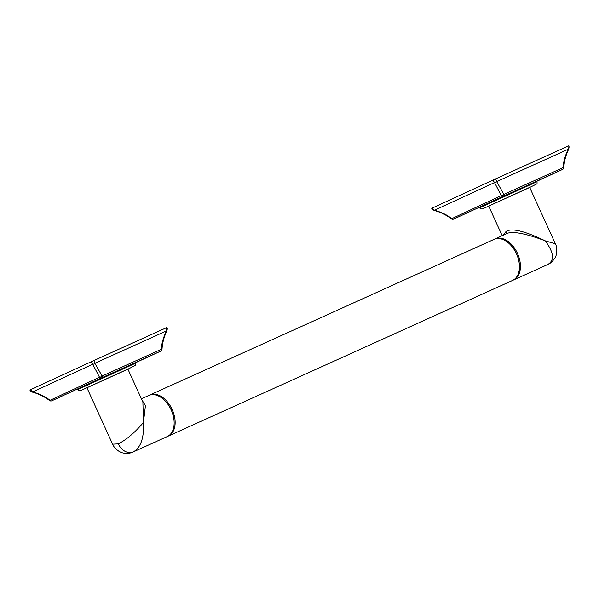 <?xml version="1.0" encoding="UTF-8"?>
<svg xmlns="http://www.w3.org/2000/svg" width="599" height="599" viewBox="0 0 599 599"><rect width="100%" height="100%" fill="white"/><g stroke="black" fill="none" stroke-linecap="round" stroke-linejoin="round"><path stroke-width="0.9" d="M84.302 385.898L134.962 362.889L135.187 363.383L77.81 389.53L77.585 389.036L84.302 385.898M160.757 351.119A2.164 2.164 0 0 0 162.015 349.262L161.348 349.284A2.164 1.393 -114.3 0 1 160.749 351.119L135.007 362.979L160.749 351.119A2.164 1.655 65.3 0 0 160.757 351.119L101.516 377.902A2.164 1.655 -114.7 0 1 99.516 377.25L49.567 400.544A2.164 2.164 0 0 0 51.799 400.813A2.164 1.655 -114.7 0 1 49.799 400.162C45.449 396.68 39.744 393.932 32.675 391.926L32.668 392.218C38.845 393.887 44.483 396.658 49.567 400.544M51.799 400.806A2.164 1.393 65.7 0 1 51.799 400.813L101.516 377.902A2.164 1.393 -114.3 0 0 102.115 376.067A2.164 0.981 153 0 1 99.516 377.25L92.733 364.252L32.675 391.926L30.407 389.769L93.886 360.538L94.852 363.286L102.115 376.067L161.348 349.284C161.58 343.714 163.265 337.596 166.41 330.933L94.852 363.286A2.164 1.647 149.7 0 1 92.733 364.252L91.115 361.803M162.015 349.262C162.419 342.868 164.021 336.795 166.814 331.037L166.41 330.933L166.208 327.833L93.886 360.538M166.208 327.833L166.911 327.518C167.406 328.042 167.376 329.21 166.814 331.037M32.668 392.218C30.916 391.432 30.01 390.69 29.95 389.986L30.407 389.769M133.21 451.96L133.263 451.938C130.926 453.196 127.819 453.6 123.933 453.151C117.621 452.38 112.814 445.678 112.619 444.196L86.907 387.763L127.887 369.089L142.891 402.019L143.431 422.512C134.872 432.598 126.494 439.718 118.295 443.881A13.507 10.333 65.3 0 0 133.315 451.916C140.825 447.655 144.194 437.854 143.431 422.512L145.422 405.688L141.888 399.81M112.619 444.196L118.295 443.881M167.218 436.581A22.515 14.503 -114.3 0 0 167.286 436.559A22.515 14.503 -114.3 0 0 167.346 436.529A22.515 14.503 -114.3 0 0 174.137 422.07A22.515 14.503 -114.3 0 0 164.126 399.937A22.515 14.503 -114.3 0 0 148.724 395.52A22.515 14.503 -114.3 0 0 148.664 395.55M174.129 421.861A21.796 14.039 -114.3 0 0 174.122 421.651A21.796 14.039 -114.3 0 0 164.433 400.229A21.796 14.039 -114.3 0 0 164.283 400.087M167.78 436.312A22.515 14.503 -114.3 0 0 168.289 436.102A22.515 14.503 -114.3 0 0 168.349 436.072A22.515 14.503 -114.3 0 0 172.205 409.559A22.515 14.503 -114.3 0 0 149.728 395.063A22.515 14.503 -114.3 0 0 149.668 395.093A22.515 14.503 -114.3 0 0 149.233 395.31M493.958 239.413A22.515 14.503 65.7 0 1 494.018 239.383A22.515 14.503 65.7 0 1 509.42 243.808A22.515 14.503 65.7 0 1 519.43 265.941A22.515 14.503 65.7 0 1 512.632 280.392A22.515 14.503 65.7 0 1 512.572 280.422A22.515 14.503 65.7 0 1 512.512 280.452M494.527 239.173A22.515 14.503 65.7 0 1 494.961 238.956A22.515 14.503 65.7 0 1 495.021 238.934A22.515 14.503 65.7 0 1 517.491 253.429A22.515 14.503 65.7 0 1 513.635 279.943A22.515 14.503 65.7 0 1 513.575 279.965A22.515 14.503 65.7 0 1 513.066 280.182M509.569 243.95A21.796 14.039 65.7 0 1 509.727 244.093A21.796 14.039 65.7 0 1 519.415 265.522A21.796 14.039 65.7 0 1 519.415 265.724M495.021 238.934L505.459 234.209C510.812 230.645 524.065 232.854 545.217 240.835C553.955 252.568 554.764 260.475 547.666 264.556L547.546 264.608M547.666 264.556A13.507 10.333 -114.7 0 0 547.711 264.533A13.507 10.333 -114.7 0 1 547.711 264.533C550.107 263.687 552.48 261.553 554.839 258.117C558.283 252.868 556.359 244.916 555.393 243.83L545.217 240.835C524.514 230.907 511.464 227.792 506.088 231.476L502.965 235.34M502.187 235.692L488.694 206.078L529.681 187.405L555.393 243.83M479.604 207.846L479.38 207.359L486.096 204.222L536.756 181.205L536.981 181.699L479.604 207.846L480.638 208.901L482.405 208.946L529.703 187.465M562.551 169.435A2.164 2.164 0 0 0 563.801 167.578L563.142 167.6A2.164 1.393 -114.3 0 1 562.543 169.435L536.794 181.302L562.543 169.435A2.164 1.655 65.3 0 0 562.551 169.435L503.31 196.217A2.164 1.655 -114.7 0 1 501.303 195.573L451.361 218.86A2.164 2.164 0 0 0 453.585 219.129A2.164 1.655 -114.7 0 1 451.586 218.478C447.243 214.996 441.53 212.248 434.462 210.242L434.455 210.541C440.639 212.203 446.27 214.974 451.361 218.86M453.593 219.129A2.164 1.393 65.7 0 1 453.585 219.129L503.31 196.217A2.164 1.393 -114.3 0 0 503.909 194.383A2.164 0.981 153 0 1 501.303 195.573L494.527 182.575L434.462 210.242L432.201 208.085L495.68 178.854L496.646 181.602L503.909 194.383L563.142 167.6C563.374 162.03 565.059 155.912 568.204 149.248L496.646 181.602A2.164 1.647 149.7 0 1 494.527 182.575L492.91 180.119M563.801 167.578C564.206 161.191 565.808 155.111 568.608 149.353L568.204 149.248L568.002 146.149L495.68 178.854M568.002 146.149L568.706 145.834C569.192 146.358 569.162 147.534 568.608 149.353M434.455 210.541C432.703 209.747 431.797 209.006 431.744 208.302L432.201 208.085M127.916 369.149L80.618 390.63L78.851 390.585L77.81 389.53M506.088 231.476A2.231 1.707 -114.7 0 1 505.481 234.202M127.872 369.164L134.88 365.66C135.277 365.682 135.374 364.918 135.187 363.383M167.286 436.559L133.255 451.946M148.724 395.52L141.439 398.814M174.122 421.651L174.137 422.07M168.289 436.102L512.572 280.422M519.415 265.522L519.43 265.941M149.728 395.063L494.018 239.383M529.658 187.48L536.674 183.975C537.063 183.998 537.168 183.234 536.981 181.699M513.575 279.965L547.606 264.586"/></g></svg>
